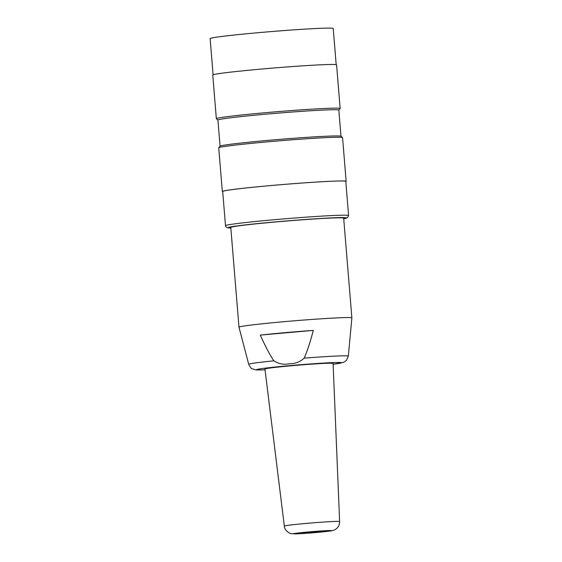 <?xml version="1.0" encoding="UTF-8"?>
<svg xmlns="http://www.w3.org/2000/svg" width="562" height="562" viewBox="0 0 562 562"><rect width="100%" height="100%" fill="white"/><g stroke="black" fill="none" stroke-linecap="round" stroke-linejoin="round"><path stroke-width="0.84" d="M333.09 363.417A34.184 1.096 175.3 0 0 298.928 365.124A34.184 1.096 175.3 0 0 264.948 369.023L284.323 526.095A27.749 0.892 -4.7 0 1 311.882 522.934A27.749 0.892 -4.7 0 1 339.631 521.543L333.09 363.417M230.785 227.448A56.636 1.819 -4.7 0 1 287.084 220.992A56.636 1.819 -4.7 0 1 343.677 218.168L351.875 317.902A56.636 1.819 -4.7 0 1 351.875 317.909A56.636 1.819 -4.7 0 0 295.282 320.726A56.636 1.819 -4.7 0 0 238.983 327.182A56.636 1.819 -4.7 0 1 238.983 327.182L230.785 227.448M260.318 335.093L313.287 330.393C310.273 342.075 307.224 351.327 304.147 358.142C300.15 361.928 295.176 363.811 289.219 363.783C283.733 364.871 278.619 363.888 273.856 360.832C269.711 354.657 265.194 346.08 260.318 335.093A54.704 1.756 -4.7 0 1 313.287 330.393M225.502 225.685L222.692 191.466A61.757 1.988 -4.7 0 1 284.077 184.427A61.757 1.988 -4.7 0 1 345.785 181.35L348.595 215.562A61.757 1.988 -4.7 0 0 286.915 218.639A61.757 1.988 -4.7 0 0 225.502 225.685L225.973 226.886L227.027 227.659L230.834 228.053M345.799 181.561A62.122 1.995 175.3 0 0 346.15 181.315A62.122 1.995 175.3 0 0 284.077 184.42A62.122 1.995 175.3 0 0 222.327 191.494A62.122 1.995 175.3 0 0 222.707 191.684M222.327 191.494L218.737 147.82A62.122 1.995 -4.7 0 1 218.766 147.75A62.122 1.995 -4.7 0 1 280.48 140.739A62.122 1.995 -4.7 0 1 342.518 137.578A62.122 1.995 -4.7 0 1 342.56 137.641L346.15 181.315M218.766 147.75L220.1 146.176A60.661 1.953 -4.7 0 1 280.368 139.327A60.661 1.953 -4.7 0 1 340.944 136.243L342.518 137.578M220.072 146.211L217.916 120.036A60.661 1.953 -4.7 0 1 278.211 113.124A60.661 1.953 -4.7 0 1 338.823 110.096L340.979 136.271M338.83 110.124L340.136 108.585A62.122 1.995 175.3 0 0 340.165 108.522A62.122 1.995 175.3 0 0 278.092 111.62A62.122 1.995 175.3 0 0 216.342 118.701A62.122 1.995 175.3 0 0 216.377 118.758L217.923 120.064M216.342 118.701L212.752 75.02A62.122 1.995 -4.7 0 1 274.495 67.939A62.122 1.995 -4.7 0 1 336.575 64.841L340.165 108.522M213.096 74.774L210.125 38.595A61.757 1.988 -4.7 0 1 271.509 31.556A61.757 1.988 -4.7 0 1 333.217 28.472L336.188 64.658M306.36 533.008A10.959 0.351 175.3 0 0 317.706 532.095A10.959 0.351 175.3 0 0 323.593 531.301A10.959 0.351 175.3 0 0 312.641 531.849A10.959 0.351 175.3 0 0 301.745 533.099A10.959 0.351 175.3 0 0 306.36 533.008M265.053 369.845A42.775 1.377 -4.7 0 1 257.263 369.922A42.775 1.377 -4.7 0 1 308.341 364.106A42.775 1.377 -4.7 0 1 333.125 364.246L343.684 362.328L346.459 360.375L348.328 356.118L351.875 317.909M238.983 327.189L248.727 364.309A49.969 1.609 -4.7 0 1 273.856 360.832M304.147 358.142A49.969 1.609 -4.7 0 1 348.328 356.118M230.834 228.039A59.558 1.918 -4.7 0 1 287.077 220.901A59.558 1.918 -4.7 0 1 343.726 218.758L347.478 217.726L348.595 215.562M301.752 533.598A18.989 0.611 175.3 0 0 331.51 530.704A18.989 0.611 175.3 0 0 304.737 532.291A18.989 0.611 175.3 0 0 301.752 533.598M248.727 364.309C250.554 367.653 251.664 369.136 252.064 368.756L256.11 369.937L265.053 369.852M284.323 526.095C284.527 531.048 290.828 534.146 291.552 533.696L301.548 533.612L329.915 531.055C332.725 530.654 334.615 530.071 335.584 529.32C338.317 527.43 339.666 524.838 339.631 521.543"/></g></svg>
